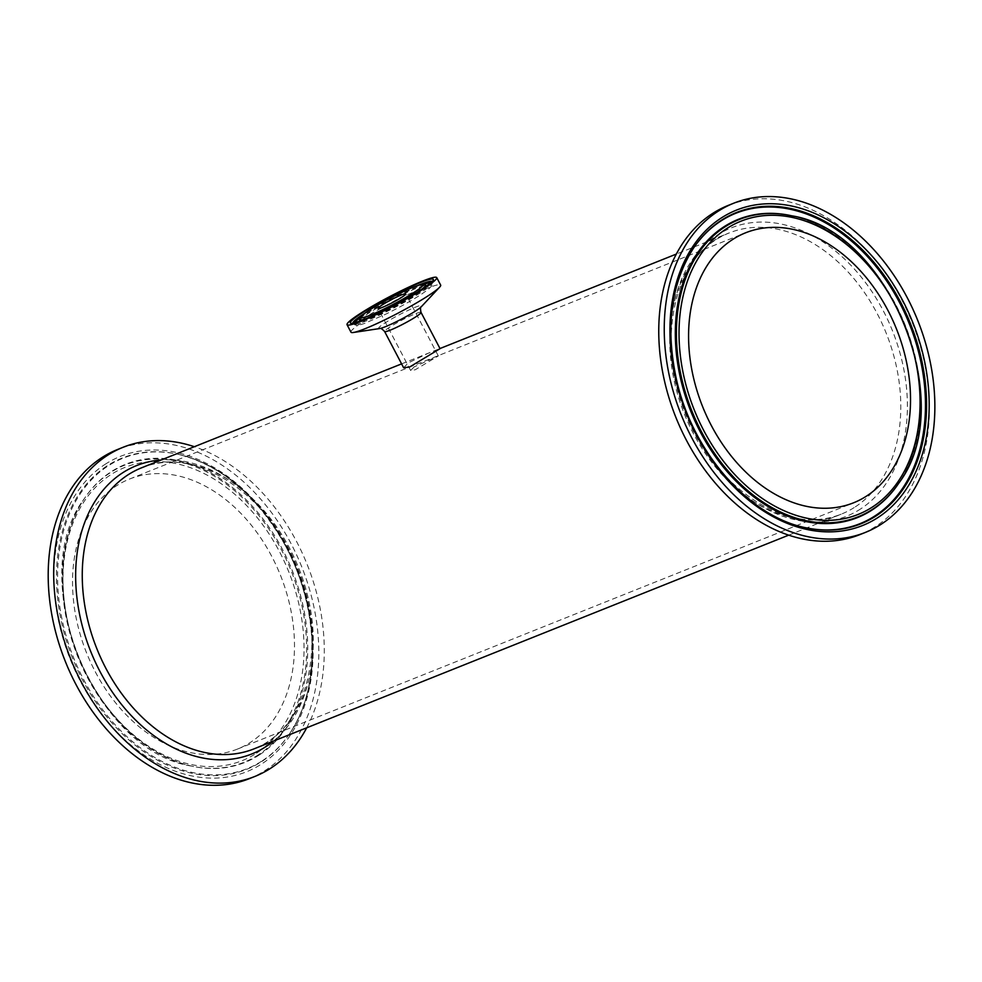 <?xml version="1.0" encoding="UTF-8"?>
<svg xmlns="http://www.w3.org/2000/svg" width="982" height="982" viewBox="0 0 982 982"><rect width="100%" height="100%" fill="white"/><g stroke="black" fill="none" stroke-linecap="round" stroke-linejoin="round"><path stroke-width="0.74" stroke-dasharray="4.91 3.68" d="M350.967 332.174A50.647 5.033 152.3 0 1 393.475 304.175A50.647 5.033 152.3 0 1 440.66 285.087M403.651 367.784L408.242 362.898L428.324 353.225L440.059 348.671M249.305 778.665A177.276 127.316 68.2 0 0 265.508 770.232A177.276 127.316 68.2 0 0 296.724 555.137A177.276 127.316 68.2 0 0 117.705 449.437M95.242 671.688A145.397 104.423 68.2 0 0 237.472 749.07A145.397 104.423 68.2 0 0 280.471 575.292A145.397 104.423 68.2 0 0 129.538 479.044A145.397 104.423 68.2 0 0 95.242 671.688M306.715 727.797A177.276 127.316 68.2 0 0 194.362 446.712M728.263 205.398A177.276 127.316 -111.8 0 1 907.282 311.098A177.276 127.316 -111.8 0 1 876.067 526.192A177.276 127.316 -111.8 0 1 859.864 534.625M414.171 366.875L410.636 370.496L415.165 369.784L438.328 355.95L414.171 366.875M421.02 312.399A20.561 2.038 -27.7 0 0 409.077 316.548A20.561 2.038 -27.7 0 0 389.535 327.264A20.561 2.038 -27.7 0 0 384.613 331.511M379.69 328.553L379.69 328.553A24.476 2.43 152.3 0 1 399.097 314.866A24.476 2.43 152.3 0 1 421.376 306.666L421.376 306.666M425.39 285.013A37.193 3.695 -27.7 0 0 403.246 292.955A37.193 3.695 -27.7 0 0 368.532 312.031A37.193 3.695 -27.7 0 0 359.584 319.567M365.955 318.684A37.193 3.695 -27.7 0 0 421.057 289.751M426.495 286.093A37.672 3.744 152.3 0 1 417.436 293.704A37.672 3.744 152.3 0 1 382.342 313A37.672 3.744 152.3 0 1 359.854 321.077M359.682 320.783A37.672 3.744 152.3 0 1 368.741 313.16A37.672 3.744 152.3 0 1 403.909 293.827A37.672 3.744 152.3 0 1 426.348 285.787L427.735 286.388L401.245 297.165L372.767 312.718C358.258 321.826 359.117 322.796 359.387 322.268L359.682 320.783M432.055 281.49A44.742 4.444 152.3 0 1 432.227 281.822A44.742 4.444 152.3 0 1 421.474 290.868A44.742 4.444 152.3 0 1 379.715 313.835A44.742 4.444 152.3 0 1 353.066 323.373A44.742 4.444 152.3 0 1 352.894 323.053M364.703 313.307A44.742 4.444 152.3 0 1 417.338 285.676M431.073 282.497A44.264 4.394 152.3 0 1 432.325 283.037A44.264 4.394 152.3 0 1 421.683 291.998A44.264 4.394 152.3 0 1 380.378 314.706A44.264 4.394 152.3 0 1 354.023 324.146A44.264 4.394 152.3 0 1 354.281 322.808M359.878 317.996A44.264 4.394 152.3 0 1 364.494 314.866A44.264 4.394 152.3 0 1 423.942 284.375M104.951 464.425A169.837 121.977 -111.8 0 1 312.08 630.567A169.837 121.977 -111.8 0 1 133.491 747.167A169.837 121.977 -111.8 0 1 104.951 464.425M106.903 465.984A167.64 120.405 68.2 0 0 95.868 702.155A167.64 120.405 68.2 0 0 289.359 734.033A167.64 120.405 68.2 0 0 296.245 568.995A167.64 120.405 68.2 0 0 177.496 454.163A167.64 120.405 68.2 0 0 106.903 465.984M262.501 760.657A167.161 120.049 68.2 0 0 289.788 733.394A167.161 120.049 68.2 0 0 296.65 568.823A167.161 120.049 68.2 0 0 178.245 454.335A167.161 120.049 68.2 0 0 107.86 466.106A167.161 120.049 68.2 0 0 83.691 679.642A167.161 120.049 68.2 0 0 262.501 760.657M256.548 753.169A157.906 113.409 68.2 0 0 230.009 490.288A157.906 113.409 68.2 0 0 63.965 598.701A157.906 113.409 68.2 0 0 256.548 753.169M258.499 754.728A160.091 114.98 -111.8 0 1 191.085 766.009A160.091 114.98 -111.8 0 1 77.676 656.357A160.091 114.98 -111.8 0 1 84.256 498.733A160.091 114.98 -111.8 0 1 110.389 472.624A160.091 114.98 -111.8 0 1 281.638 550.215A160.091 114.98 -111.8 0 1 258.499 754.728M259.457 754.851A160.582 115.324 68.2 0 0 282.669 549.736A160.582 115.324 68.2 0 0 110.905 471.912A160.582 115.324 68.2 0 0 84.685 498.095A160.582 115.324 68.2 0 0 78.094 656.185A160.582 115.324 68.2 0 0 191.834 766.169A160.582 115.324 68.2 0 0 259.457 754.851M141.604 467.8A151.351 108.707 -111.8 0 1 298.724 568.001A151.351 108.707 -111.8 0 1 253.957 748.885C305.488 730.718 328.111 647.973 299.142 573.758C271.67 494.744 193.896 444.06 141.604 467.8M273.462 741.091A155.279 111.518 68.2 0 0 297.718 568.406A155.279 111.518 68.2 0 0 161.109 460.006M855.285 506.872A151.351 108.707 68.2 0 0 881.934 323.225A151.351 108.707 68.2 0 0 729.098 232.98A151.351 108.707 68.2 0 0 693.39 433.516A151.351 108.707 68.2 0 0 841.451 514.065A151.351 108.707 68.2 0 0 855.285 506.872M805.191 527.616A167.161 120.049 -111.8 0 1 804.81 527.53L805.571 527.702A167.64 120.405 -111.8 0 1 686.811 412.882A167.64 120.405 -111.8 0 1 693.697 247.832L693.267 248.471A167.161 120.049 -111.8 0 1 693.488 248.151M804.81 527.53A167.161 120.049 -111.8 0 1 686.406 413.041A167.161 120.049 -111.8 0 1 693.267 248.471C673.124 279.539 666.189 317.616 672.449 362.702C681.066 414.465 703.419 457.489 739.483 491.798C759.933 510.407 781.709 522.314 804.81 527.53M898.8 483.132A160.091 114.98 68.2 0 0 905.379 325.508A160.091 114.98 68.2 0 0 791.971 215.856M791.602 215.77A160.582 115.324 -111.8 0 1 904.962 325.68A160.582 115.324 -111.8 0 1 898.591 483.451M860.711 508.872A155.279 111.518 -111.8 0 1 671.344 356.969A155.279 111.518 -111.8 0 1 834.614 250.373A155.279 111.518 -111.8 0 1 860.711 508.872M352.452 323.066L354.023 324.146C355.226 325.766 358.774 325.496 364.653 323.36L385.68 314.203C399.257 307.501 410.992 300.983 420.861 294.612C432.424 286.744 432.387 285.443 432.325 283.037L432.325 281.134M289.359 734.033C322.673 686.934 319.138 601.291 280.84 537.866C252.988 492.166 218.544 464.265 177.496 454.163L178.245 454.335C214.248 462.952 245.525 485.759 272.063 522.731C301.499 566.184 314.964 612.756 312.485 662.469C310.496 690.051 302.922 713.693 289.788 733.394L289.359 734.033M191.085 766.009C93.278 750.469 24.108 577.416 84.256 498.733L84.685 498.095C72.3 516.606 65.143 539.081 63.204 565.509C60.798 613.492 73.846 658.541 102.337 700.645C128.004 736.267 157.844 758.104 191.834 766.169L191.085 766.009M788.693 535.153L841.451 514.065C789.16 537.805 711.385 487.121 683.926 408.119C654.945 333.892 677.568 251.147 729.098 232.98L676.34 254.068M401.601 363.88L439.985 348.536M791.222 215.696C812.949 220.569 833.62 231.912 853.248 249.723C888.059 282.828 909.663 324.453 918.047 374.608C924.001 418.099 917.433 454.482 898.37 483.77M438.328 355.95L405.738 293.876M410.636 370.496L378.045 308.422M237.472 749.07L853.518 502.821M129.538 479.044L745.583 232.808"/><path stroke-width="1.47" d="M436.732 277.599L440.66 285.087A50.647 5.033 152.3 0 1 439.58 287.21A50.647 5.033 152.3 0 1 428.545 295.545A50.647 5.033 152.3 0 1 353.336 332.493A50.647 5.033 152.3 0 1 350.967 332.174L347.039 324.698A50.647 5.033 152.3 0 1 389.547 296.699A50.647 5.033 152.3 0 1 436.732 277.599A50.647 5.033 152.3 0 1 424.617 288.07A50.647 5.033 152.3 0 1 376.45 314.486A50.647 5.033 152.3 0 1 347.039 324.698M421.02 312.399L440.059 348.671L409.69 366.973L403.651 367.784L384.613 331.511A20.561 2.038 -27.7 0 0 396.544 327.374A20.561 2.038 -27.7 0 0 416.098 316.646A20.561 2.038 -27.7 0 0 421.02 312.399C420.235 308.618 420.357 306.715 421.376 306.666A24.476 2.43 152.3 0 1 416.037 310.705A24.476 2.43 152.3 0 1 379.69 328.553L353.336 332.493M381.777 305.193A15.638 1.559 152.3 0 1 396.654 297.03A15.638 1.559 152.3 0 1 405.738 293.876A15.638 1.559 152.3 0 1 392.616 302.53A15.638 1.559 152.3 0 1 378.045 308.422A15.638 1.559 152.3 0 1 381.777 305.193M194.362 446.712A177.276 127.316 68.2 0 0 123.192 447.24L117.705 449.437A177.276 127.316 68.2 0 0 65.278 661.303A177.276 127.316 68.2 0 0 249.305 778.665L254.792 776.48A177.276 127.316 68.2 0 0 270.995 768.047A177.276 127.316 68.2 0 0 306.715 727.797M123.192 447.24A177.276 127.316 68.2 0 0 70.765 659.118A177.276 127.316 68.2 0 0 254.792 776.48M881.554 523.995A177.276 127.316 -111.8 0 1 865.351 532.428A177.276 127.316 -111.8 0 1 681.324 415.067A177.276 127.316 -111.8 0 1 733.75 203.2A177.276 127.316 -111.8 0 1 912.769 308.9A177.276 127.316 -111.8 0 1 881.554 523.995M711.287 425.439A145.397 104.423 -111.8 0 1 745.583 232.808A145.397 104.423 -111.8 0 1 896.517 329.056A145.397 104.423 -111.8 0 1 853.518 502.821A145.397 104.423 -111.8 0 1 711.287 425.439M865.351 532.428L859.864 534.625A177.276 127.316 -111.8 0 1 675.837 417.264A177.276 127.316 -111.8 0 1 728.263 205.398L733.75 203.2M369.281 310.189A34.996 3.474 152.3 0 1 421.597 284.62A34.996 3.474 152.3 0 1 384.797 308.643A34.996 3.474 152.3 0 1 369.281 310.189M421.057 289.751A37.193 3.695 -27.7 0 0 425.39 285.013L421.499 284.485C420.026 284.657 414.49 286.143 398.336 293.962C387.006 299.571 377.26 305.021 369.072 310.287C355.067 319.911 361.241 317.996 359.584 319.567A37.193 3.695 -27.7 0 0 365.955 318.684M359.854 321.077A37.672 3.744 152.3 0 1 359.682 320.783L359.584 319.567M425.39 285.013L426.348 285.787A37.672 3.744 152.3 0 1 426.495 286.093M422.211 289.027A46.94 4.665 -27.7 0 0 401.405 291.102A46.94 4.665 -27.7 0 0 352.047 323.323A46.94 4.665 -27.7 0 0 422.211 289.027M352.894 323.053A44.742 4.444 152.3 0 1 363.647 313.982A44.742 4.444 152.3 0 1 364.703 313.307M417.338 285.676A44.742 4.444 152.3 0 1 432.055 281.49M354.281 322.808A44.264 4.394 152.3 0 1 359.878 317.996M423.942 284.375A44.264 4.394 152.3 0 1 431.073 282.497M788.693 535.153L253.957 748.885A151.351 108.707 -111.8 0 1 105.896 668.337A151.351 108.707 -111.8 0 1 127.77 474.993A151.351 108.707 -111.8 0 1 141.604 467.8L401.601 363.88M161.109 460.006A155.279 111.518 68.2 0 0 122.345 472.993A155.279 111.518 68.2 0 0 99.894 671.344A155.279 111.518 68.2 0 0 265.987 746.59A155.279 111.518 68.2 0 0 273.462 741.091M878.104 517.44A169.837 121.977 68.2 0 0 849.565 234.698A169.837 121.977 68.2 0 0 670.976 351.298A169.837 121.977 68.2 0 0 878.104 517.44M876.153 515.881A167.64 120.405 -111.8 0 1 805.571 527.702C748.959 516.544 692.494 452.064 676.512 379.715C665.195 327.411 670.927 283.442 693.697 247.832A167.64 120.405 -111.8 0 1 721.07 220.496A167.64 120.405 -111.8 0 1 900.384 301.744A167.64 120.405 -111.8 0 1 876.153 515.881M693.488 248.151A167.161 120.049 -111.8 0 1 720.555 221.208A167.161 120.049 -111.8 0 1 899.365 302.223A167.161 120.049 -111.8 0 1 875.195 515.759A167.161 120.049 -111.8 0 1 805.191 527.616M726.52 228.696A157.906 113.409 -111.8 0 1 919.091 383.164A157.906 113.409 -111.8 0 1 753.059 491.577A157.906 113.409 -111.8 0 1 726.52 228.696M724.556 227.137A160.091 114.98 68.2 0 0 714.024 452.677A160.091 114.98 68.2 0 0 898.8 483.132C958.948 404.449 889.778 231.396 791.971 215.856A160.091 114.98 68.2 0 0 724.556 227.137M898.591 483.451A160.582 115.324 -111.8 0 1 898.37 483.77A160.582 115.324 -111.8 0 1 872.151 509.953A160.582 115.324 -111.8 0 1 700.399 432.129A160.582 115.324 -111.8 0 1 723.599 227.014A160.582 115.324 -111.8 0 1 791.222 215.696A160.582 115.324 -111.8 0 1 791.602 215.77M384.613 331.511C381.937 328.725 380.304 327.743 379.69 328.553M421.376 306.666L439.58 287.21M432.227 281.822L422.014 289.138C408.009 298.491 377.162 314.682 360.762 320.746L353.066 323.373M426.348 285.787L427.735 286.388M359.387 322.268L359.682 320.783M439.985 348.536L676.34 254.068M791.971 215.856L791.222 215.696M898.8 483.132L898.37 483.77"/></g></svg>
